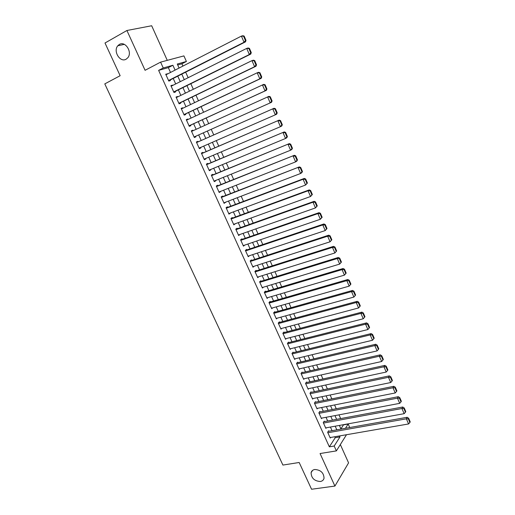 <?xml version="1.0" encoding="UTF-8"?>
<svg xmlns="http://www.w3.org/2000/svg" width="515" height="515" viewBox="0 0 515 515"><rect width="100%" height="100%" fill="white"/><g stroke="black" fill="none" stroke-linecap="round" stroke-linejoin="round"><path stroke-width="0.77" d="M314.774 469.487C320.691 469.886 323.781 472.796 324.038 478.229C323.575 480.07 322.326 481.158 320.298 481.506C314.35 481.049 311.285 478.113 311.099 472.699C311.575 470.916 312.798 469.847 314.774 469.487M119.358 44.451C125.267 40.64 132.638 52.202 127.842 57.719L126.136 59.186C120.15 62.914 112.869 51.236 117.8 45.777L119.358 44.451M340.917 428.873L343.486 424.881L348.172 424.032L349.73 427.527M167.266 60.352L151.68 25.75L126.915 30.501L105.002 43.002L120.143 75.711L104.79 83.887L282.909 465.064L299.176 462.489L311.562 489.25L334.917 486.07L348.578 462.863L340.338 444.567M170.51 72.448L168.334 67.626L158.626 70.368L163.242 67.974L160.596 62.135L183.913 55.897L186.404 61.472L177.276 64.034L179.078 68.051M182.934 66.075L181.911 63.783L186.404 61.472M340.666 418.579L338.992 414.845M336.263 408.743L334.57 404.951M331.84 398.861L330.115 395.005M327.398 388.928L325.641 385.008M322.931 378.95L321.148 374.965M318.444 368.92L316.635 364.871M313.931 358.839L312.09 354.726M309.399 348.707L307.532 344.529M304.848 338.529L302.942 334.28M300.264 328.293L298.34 323.98M295.668 318.013L293.705 313.629M291.039 307.674L289.05 303.226M286.392 297.29L284.37 292.771M281.724 286.849L279.671 282.259M277.025 276.355L274.946 271.695M272.306 265.811L270.195 261.079M267.568 255.208L265.418 250.406M262.798 244.554L260.616 239.681M258.009 233.842L255.794 228.898M253.187 223.079L250.947 218.064M248.346 212.264L246.067 207.165M243.486 201.384L241.168 196.215M238.593 190.453L236.243 185.207M233.675 179.465L231.293 174.147M228.731 168.418L226.317 163.023M223.761 157.32L221.315 151.841M218.772 146.157L216.287 140.601M213.751 134.936L211.227 129.304M208.691 123.626L206.167 117.993M203.592 112.238L201.082 106.624M198.468 100.792L195.97 95.198M193.318 89.282L190.827 83.707M188.142 77.707L185.657 72.158M328.847 431.255L328.628 430.772L327.637 432.265L330.257 438.053L330.636 437.467M324.482 421.592L324.263 421.109L323.253 422.577L325.886 428.396L326.291 427.798M320.098 411.891L319.879 411.401L318.856 412.843L321.495 418.689L321.92 418.083M315.689 402.131L315.47 401.642L314.427 403.058L317.086 408.936L317.536 408.318M311.26 392.333L311.041 391.838L309.985 393.228L312.65 399.131L313.126 398.501M306.811 382.484L306.586 381.988L305.517 383.353L308.202 389.282L308.697 388.638M302.337 372.583L302.112 372.088L301.024 373.427L303.721 379.388L304.249 378.725M297.844 362.637L297.619 362.142L296.518 363.448L299.221 369.442L299.788 368.759M293.331 352.64L293.099 352.138L291.979 353.425L294.702 359.444L295.301 358.749M288.793 342.597L288.561 342.095L287.428 343.351L290.164 349.402L290.795 348.681M284.228 332.503L283.997 331.995L282.844 333.224L285.593 339.308L286.276 338.567M279.645 322.358L279.413 321.849L278.242 323.047L281.01 329.162L281.737 328.396M275.036 312.161L274.81 311.652L273.62 312.824L276.401 318.965L277.179 318.173M270.407 301.919L270.175 301.404L268.972 302.55L271.766 308.717L272.609 307.899M265.759 291.619L265.521 291.104L264.298 292.217L267.105 298.423L268.019 297.567M261.079 281.267L260.848 280.752L259.605 281.84L262.425 288.072L263.416 287.183M256.38 270.871L256.148 270.349L254.886 271.405L257.725 277.669L258.807 276.735M250.387 261.446L327.643 236.192L328.744 235.181L250.168 260.905L252.994 267.214L254.185 266.236M246.91 249.91L246.672 249.382L245.378 250.38L248.243 256.708L249.524 255.698L248.011 256.2M242.14 239.353L241.902 238.825L240.589 239.79L243.466 246.151L244.741 245.108M237.344 228.737L237.106 228.209L235.773 229.143L238.67 235.535L239.939 234.473M232.529 218.07L232.284 217.536L230.939 218.444L233.842 224.868L235.11 223.787M227.682 207.352L227.437 206.811L226.072 207.687L228.995 214.15L230.257 213.049M222.815 196.576L222.57 196.035L221.186 196.878L224.122 203.374L225.377 202.253M217.922 185.741L217.671 185.2L216.268 186.012L219.223 192.539L220.478 191.406M212.998 174.855L212.753 174.315L211.33 175.094L214.298 181.653L215.708 180.855L215.547 180.501M208.054 163.912L207.809 163.364L206.367 164.111L209.347 170.703L210.777 169.937L210.596 169.538M203.084 152.916L202.839 152.363L201.378 153.077L204.371 159.708L205.826 158.974L205.62 158.517M198.088 141.857L197.844 141.303L196.357 141.986L199.369 148.648L200.844 147.947L200.612 147.445M193.061 130.72L192.816 130.186L191.316 130.836L194.342 137.531L195.835 136.868L195.584 136.308M187.988 119.499L187.769 119.017L186.25 119.628L189.295 126.355L190.801 125.724L190.55 125.164M182.889 108.214L182.696 107.783L181.151 108.362L184.209 115.128L185.741 114.53L185.49 113.969M177.765 96.878L177.591 96.492L176.027 97.032L179.104 103.837L180.656 103.27L180.398 102.71M172.615 85.477L172.461 85.136L170.883 85.645L173.973 92.488L175.544 91.96L175.287 91.387M181.911 63.783L177.694 64.974M158.626 70.368L329.349 446.84L335.226 437.711L334.795 436.746M332.059 430.682L330.418 427.051M327.688 421L326.021 417.305M323.298 411.266L321.605 407.513M318.888 401.488L317.169 397.67M314.459 391.658L312.708 387.776M310.004 381.782L308.228 377.836M305.53 371.856L303.721 367.852M301.03 361.884L299.196 357.816M296.511 351.861L294.644 347.728M291.973 341.793L290.074 337.589M287.409 331.666L285.484 327.398M282.819 321.495L280.862 317.163M278.209 311.272L276.227 306.869M273.574 300.998L271.56 296.531M268.92 290.672L266.873 286.134M264.24 280.295L262.161 275.686M259.534 269.866L257.429 265.193M254.809 259.386L252.665 254.635M250.058 248.848L247.882 244.033M245.282 238.258L243.08 233.372M240.486 227.617L238.245 222.654M235.658 216.918L233.392 211.884M230.81 206.167L228.506 201.062M225.937 195.365L223.6 190.177M221.038 184.499L218.669 179.239M216.113 173.581L213.712 168.244M211.169 162.611L208.723 157.197M206.193 151.577L203.715 146.086M201.191 140.486L198.681 134.924M196.151 129.317L193.64 123.748M191.078 118.057L188.574 112.515M185.973 106.747L183.482 101.223M180.849 95.372L178.364 89.868M175.692 83.939L173.22 78.454M167.439 74.018L165.701 74.199L168.811 81.074L170.407 80.585L170.15 80.012M250.148 260.918L251.423 259.895L251.661 260.416M346.498 434.718L336.379 450.889L320.066 453.541L334.917 486.07M336.379 450.889L334.184 446.035L340.003 436.887L339.565 435.922M329.349 446.84L334.184 446.035M126.915 30.501L145.082 70.298L160.596 62.135M345.462 428.293L348.172 424.032M181.795 74.115L184.273 79.645M186.958 85.619L189.449 91.174M192.089 97.065L194.593 102.64M197.2 108.453L199.704 114.047M202.279 119.783L204.796 125.396M207.333 131.048L209.85 136.662M212.38 142.301L214.864 147.837M217.407 153.502L219.853 158.961M222.403 164.645L224.817 170.021M227.373 175.724L229.748 181.029M232.317 186.752L234.66 191.979M237.235 197.721L239.546 202.871M242.134 208.633L244.406 213.706M247 219.487L249.247 224.489M251.848 230.289L254.056 235.213M256.663 241.033L258.845 245.887M261.459 251.719L263.603 256.502M266.229 262.354L268.341 267.066M270.974 272.937L273.059 277.579M275.699 283.462L277.746 288.033M280.392 293.936L282.413 298.443M285.065 304.359L287.055 308.794M289.72 314.723L291.677 319.094M294.348 325.042L296.273 329.343M298.951 335.31L300.85 339.54M303.528 345.52L305.401 349.685M308.092 355.685L309.927 359.785M312.624 365.798L314.433 369.828M317.137 375.853L318.92 379.825M321.63 385.87L323.381 389.778M326.098 395.829L327.823 399.679M330.546 405.743L332.239 409.528M334.969 415.611L336.636 419.332M339.372 425.429L341.014 429.085M175.074 70.104L172.892 65.263L163.242 67.974M336.829 429.832L335.188 426.182M332.458 420.111L330.791 416.403M328.061 410.339L326.368 406.567M323.652 400.522L321.927 396.692M319.216 390.653L317.459 386.759M314.755 380.74L312.972 376.78M310.275 370.781L308.466 366.757M305.775 360.764L303.934 356.676M301.249 350.702L299.382 346.55M296.698 340.589L294.805 336.372M292.134 330.43L290.203 326.143M287.537 320.214L285.58 315.862M282.922 309.953L280.939 305.53M278.287 299.633L276.265 295.147M273.62 289.269L271.572 284.711M268.939 278.847L266.854 274.225M264.227 268.373L262.116 263.68M259.496 257.848L257.352 253.084M254.738 247.271L252.562 242.43M249.955 236.636L247.747 231.724M245.153 225.95L242.913 220.967M240.318 215.212L238.046 210.152M235.464 204.41L233.16 199.279M230.585 193.563L228.242 188.355M225.679 182.651L223.304 177.366M220.748 171.688L218.341 166.326M215.791 160.667L213.352 155.227M210.809 149.588L208.33 144.071M205.807 138.451L203.29 132.857M200.76 127.224L198.243 121.637M195.674 115.92L193.17 110.352M190.563 104.558L188.072 99.009M185.426 93.138L182.941 87.608M180.263 81.653L177.784 76.143M168.334 67.626L172.892 65.263M335.226 437.711L340.003 436.887M165.83 74.488L167.311 73.729M170.986 85.876L172.461 85.136M176.111 97.213L177.591 96.492M181.209 108.491L182.696 107.783M186.282 119.705L187.769 119.017M191.329 130.862L192.816 130.186M194.342 137.531L195.835 136.868M199.35 148.597L200.844 147.947M204.326 159.605L205.826 158.974M209.283 170.562L210.777 169.937M214.208 181.454L215.708 180.855M219.113 192.295L220.613 191.709M223.993 203.084L225.493 202.511M228.84 213.815L230.347 213.255M233.668 224.489L235.181 223.948M238.477 235.11L239.984 234.583M243.254 245.681L244.767 245.166M165.965 74.778L241.393 36.102L242.842 35.728L244.155 36.076L243.576 36.224L245.436 40.537L246.009 40.382L244.155 36.076M168.669 80.758L245.488 41.87L244.046 42.262L241.393 36.102L243.576 36.224M168.553 80.501L244.046 42.262L245.436 40.537M245.488 41.87L246.009 40.382M171.141 86.217L246.698 48.404L248.121 47.985L249.44 48.352L248.874 48.519L250.721 52.807L251.281 52.633L249.44 48.352M173.806 92.121L250.747 54.088L249.337 54.526L246.698 48.404L248.874 48.519M173.716 91.915L249.337 54.526L250.721 52.807M250.747 54.088L251.281 52.633M176.285 97.599L251.964 60.628L253.374 60.178L254.7 60.564L254.14 60.744L255.974 65.012L256.528 64.819L254.7 60.564M178.917 103.425L255.987 66.242L254.59 66.718L251.964 60.628L254.14 60.744M178.853 103.27L254.59 66.718L255.974 65.012M255.987 66.242L256.528 64.819M181.409 108.922L257.21 72.789L258.594 72.293L259.921 72.705L259.373 72.905L261.195 77.147L261.749 76.941L259.921 72.705M184.003 114.665L261.189 78.332L259.818 78.847L257.21 72.789L259.373 72.905M183.958 114.562L259.818 78.847L261.195 77.147M261.189 78.332L261.749 76.941M186.501 120.188L263.783 84.351L265.122 84.782L264.581 84.994L266.397 89.211L266.931 88.992L265.122 84.782M189.063 125.853L266.371 90.35L265.019 90.904L262.418 84.885L264.581 84.994M189.037 125.795L265.019 90.904L266.397 89.211M266.371 90.35L266.931 88.992M191.567 131.396L268.946 96.337L270.291 96.788L269.757 97.02L271.56 101.21L272.094 100.979L270.291 96.788M271.56 101.21L270.188 102.897L194.091 136.977L271.514 102.305L270.188 102.897L267.607 96.91L269.757 97.02M271.514 102.305L272.094 100.979M196.608 142.539L274.077 108.259L196.601 142.52M277.225 112.894L276.639 114.195L275.325 114.826L272.763 108.871L274.907 108.98L276.697 113.145L277.225 112.894L275.428 108.729L274.907 108.98M199.118 148.095L275.325 114.826L276.697 113.145M274.077 108.259L275.428 108.729M201.623 153.631L279.188 120.111L201.59 153.56M282.323 124.752L281.731 126.014L280.443 126.684L277.888 120.761L280.025 120.871L281.808 125.016L282.323 124.752L280.54 120.607L280.025 120.871M204.12 159.154L280.443 126.684L281.808 125.016M279.188 120.111L280.54 120.607M206.612 164.665L284.267 131.904L206.56 164.543M287.396 136.539L286.791 137.775L285.522 138.484L282.986 132.593L285.117 132.696L286.894 136.823L287.396 136.539L285.625 132.419L285.117 132.696M209.096 170.156L285.522 138.484L286.894 136.823M284.267 131.904L285.625 132.419M211.581 175.641L289.314 143.627L211.504 175.473M292.443 148.262L291.831 149.466L290.582 150.213L288.059 144.355L290.183 144.458L291.947 148.558L292.443 148.262L290.679 144.168L290.183 144.458M214.053 181.106L290.582 150.213L291.947 148.558M289.314 143.627L290.679 144.168M216.519 186.559L294.335 155.292L216.416 186.34M297.464 159.92L296.84 161.098L295.61 161.877L293.099 156.051L295.217 156.154L296.975 160.236L297.464 159.92L295.713 155.845L295.217 156.154M218.978 191.998L295.61 161.877L296.975 160.236M294.335 155.292L295.713 155.845M221.431 197.419L299.331 166.892L221.308 197.155M302.453 171.521L301.822 172.667L300.612 173.484L298.114 167.69L300.226 167.787L301.977 171.843L302.453 171.521L300.709 167.465L300.226 167.787M223.877 202.833L300.612 173.484L301.977 171.843M299.331 166.892L300.709 167.465M226.317 208.227L303.103 179.259L304.301 178.428L226.175 207.918M307.423 183.05L305.588 185.027L303.103 179.259L305.208 179.355L306.946 183.392L307.423 183.05L305.685 179.02L305.208 179.355M228.75 213.609L305.588 185.027L306.946 183.392M304.301 178.428L305.685 179.02M231.177 218.978L308.067 190.769L309.245 189.9L231.016 218.624M312.36 194.522L310.539 196.505L308.067 190.769L310.165 190.865L311.89 194.876L312.36 194.522L310.635 190.518L310.165 190.865M233.604 224.334L310.539 196.505L311.89 194.876M309.245 189.9L310.635 190.518M236.018 229.677L312.998 202.215L314.156 201.314L235.838 229.278M317.266 205.936L315.457 207.918L312.998 202.215L315.09 202.311L316.809 206.303L317.266 205.936L315.553 201.944L315.09 202.311M238.426 235.007L315.457 207.918L316.809 206.303M314.156 201.314L315.553 201.944M240.833 240.318L317.909 213.603L319.049 212.663L240.627 239.874M322.152 217.279L320.349 219.274L317.909 213.603L319.995 213.693L321.701 217.665L322.152 217.279L320.446 213.313L319.995 213.693M243.228 245.623L320.349 219.274L321.701 217.665M319.049 212.663L320.446 213.313M245.616 250.908L322.789 224.926L323.909 223.948L245.398 250.419M327.012 228.57L325.223 230.566L322.789 224.926L324.868 225.016L326.568 228.963L327.012 228.57L325.313 224.624L324.868 225.016M248.005 256.187L325.223 230.566L326.568 228.963M323.909 223.948L325.313 224.624M331.847 239.797L330.064 241.799L327.643 236.192L329.716 236.276L331.409 240.202L331.847 239.797L330.154 235.87L329.716 236.276M252.756 266.693L330.064 241.799L331.409 240.202M328.744 235.181L330.154 235.87M255.125 271.926L332.471 247.393L333.553 246.35L255.009 271.308M336.649 250.959L334.879 252.974L332.471 247.393L334.538 247.477L336.224 251.384L336.649 250.959L334.969 247.058L334.538 247.477M257.487 277.147L334.879 252.974L336.224 251.384M333.553 246.35L334.969 247.058M259.843 282.355L337.28 258.536L338.342 257.455L259.805 281.66M341.432 262.071L339.668 264.086L337.28 258.536L339.34 258.62L341.007 262.508L341.432 262.071L339.758 258.189L339.34 258.62M262.193 287.557L339.668 264.086L341.007 262.508M338.342 257.455L339.758 258.189M264.536 292.739L342.057 269.622L343.099 268.508L264.568 291.973M346.189 273.117L344.432 275.139L342.057 269.622L344.11 269.699L345.771 273.568L346.189 273.117L344.522 269.255L344.11 269.699M266.873 297.908L344.432 275.139L345.771 273.568M343.099 268.508L344.522 269.255M269.203 303.065L346.807 280.643L347.831 279.503L269.3 302.241M350.915 284.106L349.176 286.134L346.807 280.643L348.855 280.726L350.509 284.57L350.915 284.106L349.267 280.269L348.855 280.726M271.534 308.208L349.176 286.134L350.509 284.57M347.831 279.503L349.267 280.269M273.851 313.339L351.533 291.612L352.543 290.434L273.993 312.457M276.169 318.457L353.889 297.071L351.533 291.612L353.58 291.69L355.221 295.513L355.62 295.037L353.979 291.22L353.58 291.69M352.543 290.434L353.979 291.22M355.221 295.513L353.889 297.071M278.473 323.562L356.238 302.517L357.23 301.314L278.66 322.622M280.778 328.654L358.582 307.951L356.238 302.517L358.273 302.595L359.908 306.399L360.3 305.91L358.665 302.112L358.273 302.595M357.23 301.314L358.665 302.112M359.908 306.399L358.582 307.951M283.076 333.733L360.912 313.371L361.891 312.129L283.295 332.748M285.368 338.799L363.242 318.779L360.912 313.371L362.946 313.448L364.575 317.234L364.961 316.731L363.333 312.953L362.946 313.448M361.891 312.129L363.333 312.953M364.575 317.234L363.242 318.779M287.653 343.853L365.566 324.167L366.526 322.892L287.904 342.823M289.932 348.9L367.884 329.542L365.566 324.167L367.594 324.238L369.21 328.004L369.59 327.489L367.974 323.729L367.594 324.238M366.526 322.892L367.974 323.729M369.21 328.004L367.884 329.542M292.211 353.927L370.195 334.905L371.135 333.598L292.481 352.846M294.477 358.942L372.5 340.254L370.195 334.905L372.216 334.975L373.826 338.722L374.199 338.194L372.59 334.454L372.216 334.975M371.135 333.598L372.59 334.454M373.826 338.722L372.5 340.254M296.743 363.951L374.798 345.584L375.725 344.252L297.039 362.83M298.996 368.94L377.096 350.902L374.798 345.584L376.813 345.655L378.416 349.382L378.783 348.842L377.18 345.121L376.813 345.655M375.725 344.252L377.18 345.121M378.416 349.382L377.096 350.902M301.249 373.922L379.381 356.213L380.282 354.848L301.571 372.757M303.496 378.892L381.66 361.504L379.381 356.213L381.39 356.277L382.98 359.985L383.34 359.431L381.75 355.736L381.39 356.277M380.282 354.848L381.75 355.736M382.98 359.985L381.66 361.504M305.743 383.849L383.939 366.783L384.827 365.386L306.071 382.645M307.976 388.793L386.205 372.049L383.939 366.783L385.941 366.847L387.525 370.536L387.879 369.97L386.289 366.287L385.941 366.847M384.827 365.386L386.289 366.287M387.525 370.536L386.205 372.049M310.204 393.724L388.471 377.295L389.34 375.873L310.551 392.481M312.431 398.642L390.731 382.536L388.471 377.295L390.467 377.366L392.044 381.029L392.391 380.456L390.814 376.793L390.467 377.366M389.34 375.873L390.814 376.793M392.044 381.029L390.731 382.536M314.652 403.548L392.977 387.756L393.833 386.308L315.006 402.273M316.867 408.447L395.224 392.971L392.977 387.756L394.966 387.821L396.537 391.471L396.878 390.885L395.308 387.241L394.966 387.821M393.833 386.308L395.308 387.241M396.537 391.471L395.224 392.971M319.075 413.333L397.464 398.166L398.307 396.685L319.442 412.013M321.276 418.206L399.698 403.348L397.464 398.166L399.447 398.23L401.011 401.861L401.346 401.262L399.782 397.638L399.447 398.23M398.307 396.685L399.782 397.638M401.011 401.861L399.698 403.348M323.478 423.066L401.932 408.517L402.749 407.011L323.851 421.714M325.667 427.914L404.153 413.68L401.932 408.517L403.908 408.582L405.46 412.193L405.788 411.582L404.236 407.977L403.908 408.582M402.749 407.011L404.236 407.977M405.46 412.193L404.153 413.68M327.855 432.748L406.367 418.824L407.178 417.285L328.235 431.364M330.038 437.576L408.582 423.954L406.367 418.824L408.344 418.882L409.889 422.474L410.21 421.849L408.665 418.264L408.344 418.882M407.178 417.285L408.665 418.264M409.889 422.474L408.582 423.954M117.8 45.777L124.308 44.367M311.099 472.699L312.618 470.356"/></g></svg>
